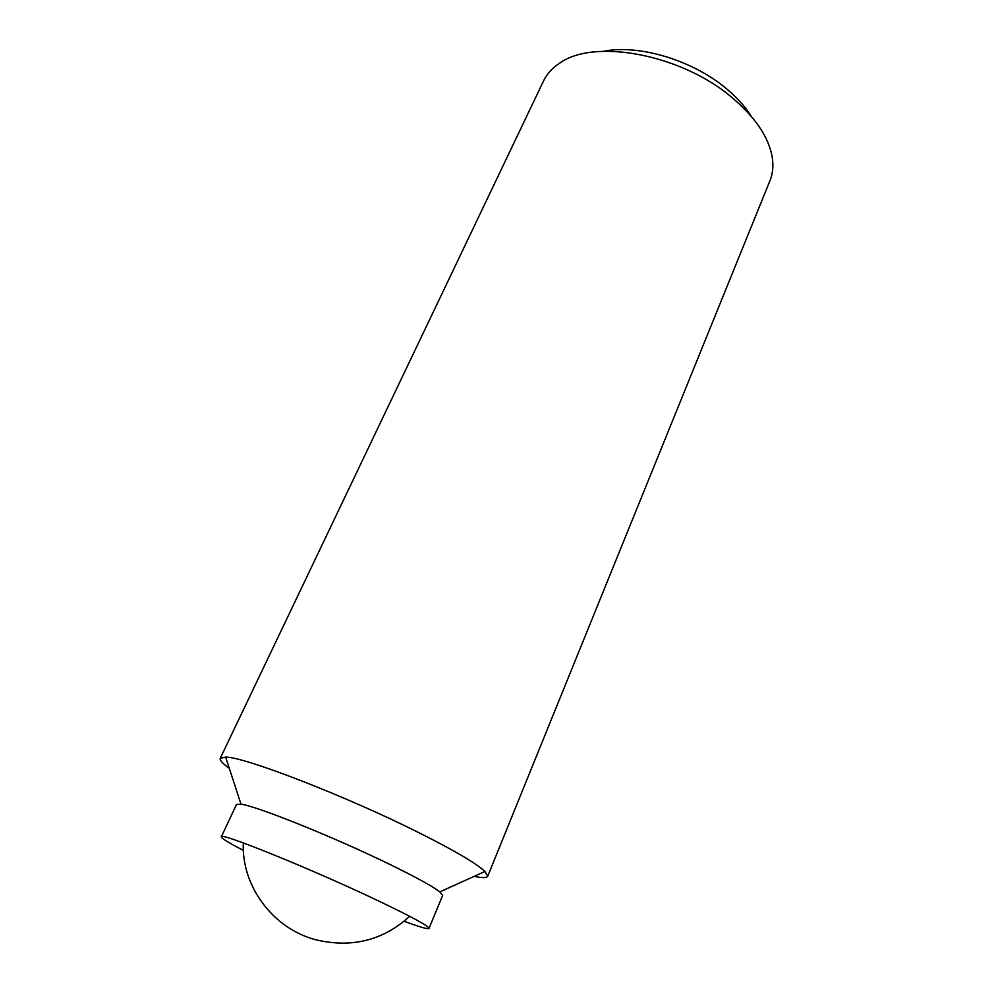<?xml version="1.0" encoding="UTF-8"?>
<svg xmlns="http://www.w3.org/2000/svg" width="993" height="993" viewBox="0 0 993 993"><rect width="100%" height="100%" fill="white"/><g stroke="black" fill="none" stroke-linecap="round" stroke-linejoin="round"><path stroke-width="1.49" d="M229.309 768.321C222.556 763.468 219.54 760.129 220.247 758.304L543.531 80.954C546.87 73.929 552.282 67.983 559.767 63.105C594.099 38.193 681.471 54.28 732.015 97.575C755.201 117.236 768.582 136.972 772.157 156.77C773.597 165.595 772.852 173.601 769.923 180.8L487.712 876.273C486.855 878.023 482.35 878.048 474.207 876.335M751.279 116.355C745.259 106.673 736.918 97.413 726.255 88.551C692.704 60.213 638.66 44.064 603.694 51.264M220.247 758.304L225.647 757.088C244.452 756.79 347.029 796.485 419.53 833.003C454.744 850.728 476.566 863.55 484.969 871.469L487.712 876.273M243.397 850.38C228.576 842.759 221.216 838.241 221.327 836.826L236.471 804.504L241.001 804.193C256.343 805.981 333.151 836.789 388.35 863.687C415.322 876.807 432.476 886.215 439.837 891.888L442.655 895.438L429.001 928.43C428.033 929.46 419.729 927.065 404.114 921.268M221.327 836.826C218.708 831.588 307.135 867.162 373.418 898.516C410.221 915.98 428.753 925.948 429.001 928.43M243.322 842.92C241.324 885.52 272.417 928.244 315.402 939.676C351.621 948.34 383.05 940.545 409.675 916.291M439.837 891.888L484.969 871.469M241.001 804.193L225.647 757.088"/></g></svg>
